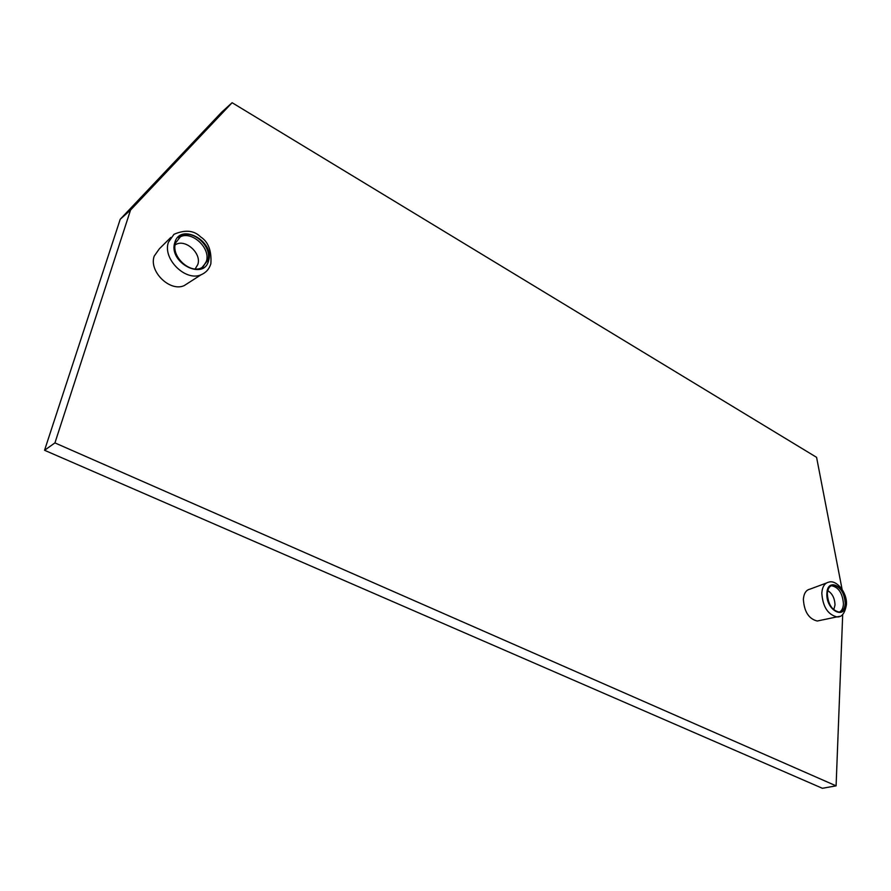 <?xml version="1.0" encoding="UTF-8"?>
<svg xmlns="http://www.w3.org/2000/svg" width="891" height="891" viewBox="0 0 891 891"><rect width="100%" height="100%" fill="white"/><g stroke="black" fill="none" stroke-linecap="round" stroke-linejoin="round"><path stroke-width="1.34" d="M130.543 210.053L232.117 102.71L221.603 112.255L120.229 219.253L44.55 450.278L54.93 442.905L130.543 210.053L120.229 219.253M842.697 614.367L836.092 785.851L822.382 788.29L44.55 450.278M842.084 589.341L816.579 457.328L232.117 102.71M836.092 785.851L54.93 442.905M170.827 237.429L159.355 248.801L154.221 256.096C148.574 271.31 169.936 292.192 184.147 285.632L188.87 282.603M819.787 620.481L817.259 621.016C808.816 618.933 804.183 611.683 803.37 599.287C803.871 593.384 806.077 590.009 809.986 589.14L826.403 583.037M207.848 260.306C212.604 246.762 192.623 228.597 180.951 236.082L175.572 242.942C170.66 256.374 190.384 274.562 202.012 267.556L207.848 260.306M203.014 266.977L206.344 261.475C211.1 247.943 191.142 229.811 179.47 237.296L178.612 237.841M175.115 244.992C184.504 237.942 201.912 253.022 197.824 264.504L195.196 268.915M827.316 593.751C827.717 588.561 829.655 585.699 833.118 585.175C840.313 586.545 844.367 592.615 845.247 603.396C844.868 608.687 842.908 611.582 839.344 612.095C832.161 610.625 828.151 604.51 827.316 593.751M831.225 585.71L831.325 585.699C838.531 587.069 842.574 593.139 843.454 603.909C843.22 608.018 841.895 610.736 839.467 612.084M833.753 609.789L835.001 605.056C834.789 598.351 832.372 593.551 827.772 590.633M173.979 234.311L168.421 242.252C162.318 258.858 185.684 281.857 201.088 274.762C205.999 272.679 209.251 269.026 210.844 263.803C211.757 250.861 208.371 241.906 200.664 236.928C194.06 230.346 185.161 229.477 173.979 234.311M208.572 260.707C203.783 281.211 167.965 262.333 174.825 242.541C180.227 222.204 215.165 241.405 208.572 260.707M817.259 621.016L836.916 616.895C827.795 614.59 822.761 606.671 821.814 593.139C822.304 586.712 824.665 583.037 828.875 582.113C836.515 579.573 847.308 592.526 846.45 604.555C844.946 613.309 841.761 617.418 836.916 616.895L839.545 616.36M826.904 593.529C825.734 610.335 845.537 620.782 845.659 603.619C846.773 587.124 827.26 576.399 826.904 593.529M184.147 285.632L201.088 274.762M179.47 237.296L180.951 236.082M833.118 585.175L831.325 585.699"/></g></svg>
